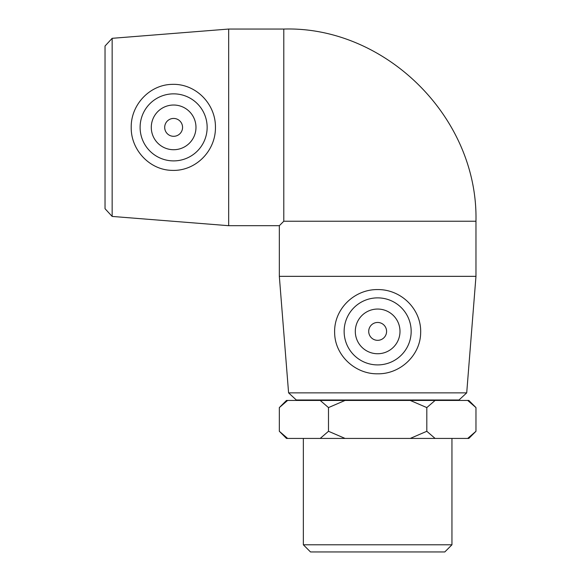 <?xml version="1.0" encoding="UTF-8"?>
<svg xmlns="http://www.w3.org/2000/svg" width="581" height="581" viewBox="0 0 581 581"><rect width="100%" height="100%" fill="white"/><g stroke="black" fill="none" stroke-linecap="round" stroke-linejoin="round"><path stroke-width="0.87" d="M435.096 438.43L426.81 431.284L426.81 407.593L435.096 400.44L467.683 400.44L475.97 407.593L475.97 431.284L467.683 438.43L345.063 438.43L328.49 431.284L320.204 438.43L287.617 438.43L279.33 431.284L279.33 407.593L287.617 400.44L320.204 400.44L328.49 407.593L328.49 431.284M426.81 431.284L410.237 438.43M328.49 407.593L345.063 400.44L410.237 400.44L426.81 407.593M320.204 438.43L345.063 438.43M279.33 431.284L286.477 438.43L287.617 438.43M467.683 438.43L468.823 438.43L475.97 431.284M287.617 400.44L286.477 400.44L279.33 407.593M475.97 407.593L468.823 400.44L467.683 400.44M345.063 400.44L320.204 400.44M435.096 400.44L410.237 400.44M112.155 38.317L105.03 46.03L105.03 208.71L112.155 216.43L112.155 38.317L228.674 29.05L228.674 225.697L279.33 225.697L283.797 221.23L475.97 221.23C478.243 116.665 384.6 26.022 283.797 29.05L283.797 221.23M215.449 127.377C215.718 151.213 195.354 171.497 171.794 170.371C149.397 169.906 130.798 149.658 131.219 127.37C130.798 105.088 149.397 84.841 171.794 84.376C195.354 83.25 215.718 103.534 215.449 127.377M288.59 392.865L296.31 399.997L458.99 399.997L466.71 392.865L288.59 392.865L279.33 276.345L475.97 276.345L475.97 221.23M377.65 289.57C401.486 289.309 421.77 309.666 420.651 333.225C420.186 355.623 399.939 374.229 377.65 373.801C355.361 374.222 335.114 355.623 334.649 333.225C333.53 309.666 353.814 289.309 377.65 289.57M303.355 544.796L310.501 551.95L444.799 551.95L451.945 544.796L303.355 544.796L303.355 438.43M306.143 400.44L306.143 399.997M377.65 322.455A8.94 8.94 0 0 0 369.908 335.862A8.94 8.94 0 0 0 385.392 335.862A8.94 8.94 0 0 0 377.65 322.455M377.65 309.048A22.347 22.347 0 0 1 397.005 342.565A22.347 22.347 0 0 1 358.295 342.565A22.347 22.347 0 0 1 377.65 309.048M377.65 364.912A33.516 33.516 0 0 1 344.134 331.395A33.516 33.516 0 0 1 377.65 297.871A33.516 33.516 0 0 1 411.166 331.395A33.516 33.516 0 0 1 377.65 364.912M182.565 127.37A8.94 8.94 0 0 1 169.158 135.112A8.94 8.94 0 0 1 169.158 119.635A8.94 8.94 0 0 1 182.565 127.37M195.979 127.37A22.347 22.347 0 0 1 162.455 146.724A22.347 22.347 0 0 1 162.455 108.022A22.347 22.347 0 0 1 195.979 127.37M140.108 127.37A33.516 33.516 0 0 1 173.632 93.853A33.516 33.516 0 0 1 207.148 127.377A33.516 33.516 0 0 1 173.632 160.893A33.516 33.516 0 0 1 140.108 127.37M112.155 216.43L228.674 225.697M466.71 392.865L475.97 276.345M451.945 544.796L451.945 438.43M449.157 400.44L449.157 399.997M279.33 276.345L279.33 225.697M228.674 29.05L283.797 29.05"/></g></svg>
